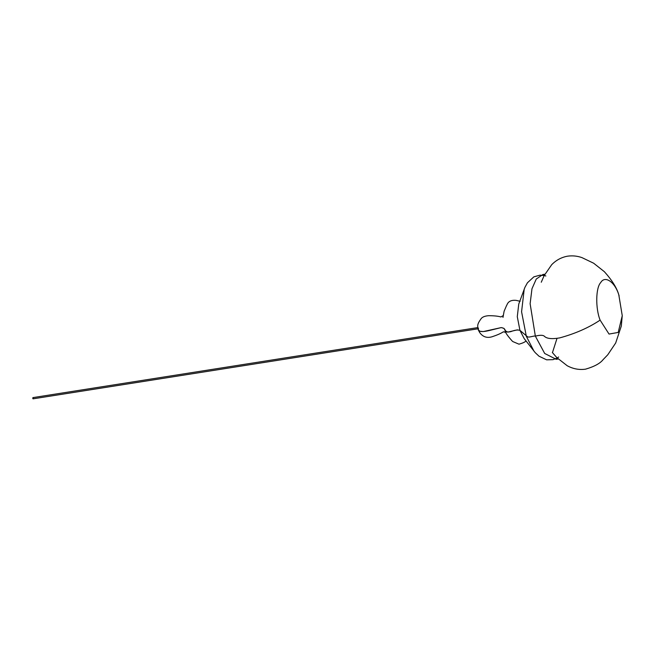 <?xml version="1.0" encoding="UTF-8"?>
<svg xmlns="http://www.w3.org/2000/svg" width="655" height="655" viewBox="0 0 655 655"><rect width="100%" height="100%" fill="white"/><g stroke="black" fill="none" stroke-linecap="round" stroke-linejoin="round"><path stroke-width="0.98" d="M33.151 397.953L32.75 398.494L33.151 397.953M618.803 294.848C614.898 281.945 604.958 275.182 600.725 282.551C595.714 287.684 595.379 308.358 600.119 320.131L609.035 334.066L618.197 332.437L622.25 315.677L618.803 294.848M558.224 359.005L556.218 359.317L544.69 353.471L535.348 336.13L530.124 303.707L531.975 288.749L536.273 279.022L542.872 274.527L544.747 274.453M557.168 357.966L553.074 359.644L546.647 359.832L538.991 356.197L535.184 352.611L524.188 338.602L519.931 330.333L517.286 316.684L518.752 304.076L524.917 287.365L527.431 282.788L533.866 276.844L540.031 275.165L544.199 275.526M533.981 351.162L526.325 336.31L521.577 311.78L524.213 289.117M556.906 338.684L552.452 352.644M478.469 328.106C477.536 331.749 481.327 332.511 489.842 330.374L501.231 327.59C503.736 328.008 505.046 328.966 505.152 330.472C505.586 331.905 507.445 332.298 510.736 331.667C514.74 330.087 517.81 329.645 519.931 330.333L527.594 336.842C529.027 337.734 534.3 335.524 535.348 336.13C540.007 334.975 543.003 335.008 544.338 336.22C546.688 338.668 551.756 339.233 559.558 337.931C575.033 333.747 588.558 327.811 600.119 320.131M506.52 305.623L504.121 311.215L502.958 317.429L503.367 315.514L500.919 316.946C497.988 316.111 493.886 315.694 488.63 315.702C485.027 315.964 482.555 316.914 481.22 318.535C476.766 324.667 477.577 325.895 478.183 329.678L479.943 331.283L483.3 331.569L501.231 327.59L503.859 328.327L505.611 330.931L507.715 332.142L517.294 329.874L519.931 330.333M477.929 328.81L33.045 398.829M477.741 327.606L32.856 397.626M619.114 295.773L618.762 294.725C616.83 287.881 612.032 280.201 604.36 271.686L593.643 263.212L581.943 257.611C577.26 255.966 572.478 255.491 567.59 256.171C561.482 257.276 556.185 260.117 551.698 264.694L544.125 275.665L541.267 282.223M542.872 274.527L544.878 274.208M519.71 301.194L516.238 300.383C511.375 299.884 508.296 301.341 507.003 304.755L506.487 305.68M520.16 301.3L519.726 301.202M544.968 275.714L545.869 275.992M622.25 315.677L621.3 326.092L615.684 342.991L607.783 354.764L603.099 359.644C600.144 363.427 594.306 366.595 585.57 369.158C579.216 370.067 573.084 368.921 567.164 365.711L556.75 357.532L552.329 352.48M478.183 329.678L479.583 332.372C482.686 336.842 486.829 338.316 492.003 336.785C496.998 335.147 500.805 333.485 503.417 331.798L506.028 332.445L505.062 330.75C505.226 332.437 507.559 335.819 512.071 340.895M512.8 341.566L518.989 344.186C522.526 343.179 524.86 342.131 525.981 341.05M512.022 340.846L512.808 341.574M557.847 357.54L558.617 357"/></g></svg>
